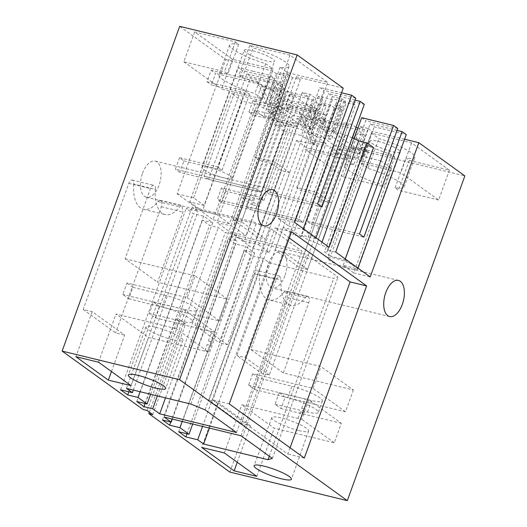 <?xml version="1.0" encoding="UTF-8"?>
<svg xmlns="http://www.w3.org/2000/svg" width="527" height="527" viewBox="0 0 527 527"><rect width="100%" height="100%" fill="white"/><g stroke="black" fill="none" stroke-linecap="round" stroke-linejoin="round"><path stroke-width="0.4" stroke-dasharray="2.63 1.98" d="M324.836 114.8L292.893 107.034L288.77 104.056L320.712 111.823L324.836 114.8L314.039 144.635L296.523 140.373L258.717 244.798L244.291 241.287L292.893 107.034M244.291 241.287L231.636 232.163L280.239 97.903L284.369 100.881L246.149 206.452L250.549 209.627L288.77 104.056M246.149 206.452L298.704 219.232L326.121 143.496L305.508 138.482L316.312 108.648L284.369 100.881M316.312 108.648L312.182 105.67L280.239 97.903M312.182 105.67L301.385 135.505L283.869 131.249L246.063 235.668L231.636 232.163M258.717 244.798L269.231 252.38L252.743 248.369L216.867 222.493L233.356 226.498L246.063 235.668M250.549 209.627L303.104 222.407L298.704 219.232L303.104 222.407L330.521 146.671L309.909 141.658L320.712 111.823M309.909 141.658L314.039 144.635M305.508 138.482L301.385 135.505M283.869 131.249L274.784 124.695L282.518 126.579L278.882 123.957L301.451 129.444L307.557 133.851L315.39 135.755L311.207 132.738L322.01 102.903L326.187 105.92L315.39 135.755M352.207 137.81A22.318 3.939 -160.1 0 0 345.145 135.05L335.508 132.534A20.145 3.551 -160.1 0 0 325.508 132.125A20.145 3.551 -160.1 0 0 327.708 134.912A20.145 3.551 -160.1 0 0 330.106 136.44L340.903 106.606L336.213 105.466L342.267 109.833L334.434 107.923L323.631 137.764L319.454 134.747L311.207 132.738M323.631 137.764L331.463 139.668L325.409 135.301L336.213 105.466M330.106 136.44L325.409 135.301M345.271 258.948L344.987 259.732L330.561 256.221L368.36 151.796L362.306 147.428A22.318 3.939 -160.1 0 0 365.435 146.578A22.318 3.939 -160.1 0 0 365.244 145.617L373.518 147.632M368.36 151.796L350.844 147.534L354.974 150.511L334.362 145.498L324.461 138.357L316.213 136.355L326.121 143.496M354.072 138.627L350.844 147.534M344.987 259.732L357.642 268.856L357.925 268.078M397.015 130.38L370.171 123.852L374.302 126.829L406.245 134.602M343.215 265.351L381.014 160.926L391.528 168.508L353.729 272.933L343.215 265.351L357.642 268.856M381.014 160.926L363.498 156.664L374.302 126.829M349.493 156.42L360.297 126.579L368.123 128.489L357.326 158.324L349.493 156.42L353.676 159.431L345.429 157.428L341.252 154.411L333.42 152.507L337.326 155.327L307.03 147.955L296.523 140.373M363.498 156.664L359.374 153.686L338.762 148.68L348.67 155.821L340.422 153.818L330.521 146.671M391.528 168.508L361.232 161.137L357.326 158.324M269.231 252.38L307.03 147.955M337.326 155.327L348.123 125.492L301.345 114.115L347.398 147.336L464.867 175.906M252.743 248.369L301.345 114.115M348.123 125.492L344.217 122.672L333.42 152.507M355.969 127.409L352.049 124.576L344.217 122.672M352.049 124.576L341.252 154.411M345.429 157.428L352.491 137.929M360.297 126.579L364.473 129.596L357.919 128.002M364.473 129.596L353.676 159.431M368.123 128.489L372.029 131.302L361.232 161.137M404.571 139.22L372.029 131.302M393.498 146.881A16.12 2.846 19.9 0 1 400.322 151.987A16.12 2.846 19.9 0 1 376.845 146.111A16.12 2.846 19.9 0 1 370.013 141.012A16.12 2.846 19.9 0 1 393.498 146.881M409.222 160.399L449.406 170.175L411.607 142.903L371.416 133.127L378.893 138.522A31.613 5.573 19.9 0 1 414.894 157.257A31.613 5.573 19.9 0 1 405.876 157.988L409.222 160.399L398.419 190.234L395.072 187.823L401.409 188.258L404.097 187.092L400.645 182.724C393.149 177.665 382.292 172.876 368.09 168.357L360.62 162.962L400.803 172.737L411.607 142.903M316.292 119.721L354.091 146.987L394.795 156.888L391.449 154.477A31.613 5.573 19.9 0 1 355.442 135.735A31.613 5.573 19.9 0 1 364.467 135.011L356.99 129.622L316.292 119.721L305.489 149.556L346.193 159.457L356.99 129.622M229.844 472.08L347.398 147.336M149.365 412.147L181.644 322.979L175.965 318.888L143.146 409.538M326.187 105.92L318.361 104.017L312.248 99.61L289.685 94.122L293.315 96.744L285.588 94.86L281.958 92.245L265.47 88.233L261.616 85.453L213.013 219.713L177.138 193.831L225.74 59.571L179.687 26.35M265.47 88.233L216.867 222.493M142.547 173.218A18.597 9.631 -76.3 0 1 155.201 161.104A18.597 9.631 -76.3 0 1 159.055 185.129A18.597 9.631 -76.3 0 1 146.407 197.243A18.597 9.631 -76.3 0 1 142.547 173.218M284.843 275.865A18.597 9.631 -76.3 0 1 272.189 287.986A18.597 9.631 -76.3 0 1 268.335 263.961A18.597 9.631 -76.3 0 1 280.983 251.84A18.597 9.631 -76.3 0 1 284.843 275.865M250.839 349.526L320.91 366.575L353.373 389.993L283.302 372.951L250.839 349.526L276.26 279.317L254.62 274.053L208.949 400.204L217.967 402.397L201.663 447.436M237.236 462.265L250.43 425.816L241.412 423.629L208.949 400.204M241.412 423.629L287.083 297.472A4.96 2.569 -76.3 0 0 286.056 291.062A4.96 2.569 -76.3 0 0 283.737 292.301A30.994 16.054 -76.3 0 1 269.264 300.028A30.994 16.054 -76.3 0 1 259.547 274.85A4.96 2.569 -76.3 0 0 257.993 270.819A4.96 2.569 -76.3 0 0 254.62 274.053M111.454 371.522L124.649 335.08L92.185 311.661L83.167 309.468L128.832 183.31A4.96 2.569 -76.3 0 1 132.205 180.082A4.96 2.569 -76.3 0 1 133.759 184.107L155.399 189.371A30.994 16.054 103.7 0 0 165.116 214.555A30.994 16.054 103.7 0 0 179.595 206.828L181.907 205.589L182.935 211.992L157.52 282.208L227.592 299.25L195.128 275.832L187.237 297.636L126.954 282.973L122.798 294.448L128.825 298.796L132.975 287.32L126.954 282.973M83.167 309.468L115.63 332.886L124.649 335.08M133.759 184.107A30.994 16.054 -76.3 0 0 143.476 209.291A30.994 16.054 -76.3 0 0 157.955 201.564A4.96 2.569 -76.3 0 1 160.267 200.326A4.96 2.569 -76.3 0 1 161.302 206.729L115.63 332.886M152.751 414.591L185.57 323.934L181.644 322.979M185.57 323.934L179.891 319.843L175.965 318.888M147.073 410.493L179.891 319.843M340.903 106.606A20.145 3.551 19.9 0 1 338.505 105.077A20.145 3.551 19.9 0 1 336.305 102.291A20.145 3.551 19.9 0 1 346.311 102.699L355.587 104.952L349.888 100.848L364.315 104.353M342.267 109.833L331.463 139.668M355.086 100.137L328.249 93.608L332.372 96.586L342.161 98.964L345.521 101.388L343.973 101.013A25.415 4.486 -160.1 0 0 332.392 99.748L318.367 96.336L322.55 99.353L314.303 97.35L310.12 94.333L302.294 92.423L308.4 96.83L285.832 91.342L282.202 88.72L274.475 86.843L278.104 89.465L261.616 85.453M334.434 107.923L330.251 104.913L322.01 102.903M330.251 104.913L319.454 134.747M318.361 104.017L307.557 133.851M312.248 99.61L301.451 129.444M289.685 94.122L278.882 123.957M293.315 96.744L282.518 126.579M274.784 124.695L285.588 94.86M281.958 92.245L233.356 226.498M178.706 431.738L244.337 250.43L251.491 255.595L263.335 258.474L269.251 262.742L333.657 278.408L337.978 277.09L306.615 254.462L229.844 235.793L236.86 240.852L228.105 238.724L235.253 243.882L245.562 246.392L254.64 252.94L244.337 250.43M186.993 433.754L251.491 255.595M192.704 424.031L254.64 252.94M182.184 421.468L245.562 246.392M170.761 422.048L235.253 243.882M162.474 420.026L228.105 238.724M172.349 419.077L236.86 240.852M164.213 417.101L229.844 235.793M240.984 435.77L306.615 254.462M272.347 458.398L337.978 277.09M269.297 456.198L333.657 278.408M362.306 147.428L324.5 251.847L330.561 256.221M359.5 234.021L306.945 221.235L311.352 224.41L338.762 148.68M307.544 269.422L299.303 267.42L275.094 249.956L283.335 251.959L307.544 269.422L348.67 155.821M283.335 251.959L324.461 138.357M306.945 221.235L334.362 145.498M335.712 252.051L327.438 250.042L365.244 145.617M327.438 250.042A22.318 3.939 19.9 0 1 327.636 251.004A22.318 3.939 19.9 0 1 324.5 251.847M397.714 128.45L365.771 120.676L354.974 150.511M361.647 117.699L365.771 120.676M311.352 224.41L363.9 237.196M359.374 153.686L370.171 123.852M202.546 426.422L263.335 258.474M209.397 428.089L269.251 262.742M299.303 267.42L340.422 153.818M275.094 249.956L316.213 136.355M353.729 272.933L370.211 276.938M371.416 133.127L360.62 162.962M291.563 231.781L275.074 227.769L289.303 238.033M290.081 447.785L287.821 454.037L212.77 399.894L275.074 227.769M304.31 458.049L287.821 454.037M229.258 403.906L212.77 399.894M344.783 134.787L355.587 104.952M345.145 135.05L307.346 239.475L301.292 235.101L349.888 100.848M321.971 242.143L320.838 245.279A22.318 3.939 -160.1 0 0 307.346 239.475M329.111 247.288L320.838 245.279M232.433 59.228L221.636 89.063L262.334 98.964L273.138 69.129L232.433 59.228L194.634 31.956L235.338 41.857L238.678 44.275A31.613 5.573 -160.1 0 0 229.66 44.999A31.613 5.573 -160.1 0 0 265.667 63.741L273.138 69.129M287.564 72.634L276.761 102.469L316.951 112.244L327.748 82.41L287.564 72.634L280.094 67.245A31.613 5.573 -160.1 0 0 289.112 66.521A31.613 5.573 -160.1 0 0 253.105 47.779L249.765 45.368L289.949 55.144L327.748 82.41M343.215 88.147L296.431 76.764L300.337 79.584L292.505 77.68L288.322 74.663L280.081 72.66L284.264 75.677L276.431 73.767L272.525 70.954L225.74 59.571M244.199 50.427A16.12 2.846 -160.1 0 0 258.829 58.583A16.12 2.846 -160.1 0 0 274.541 61.244A16.12 2.846 -160.1 0 0 274.574 61.092A16.12 2.846 -160.1 0 0 259.943 52.937A16.12 2.846 -160.1 0 0 244.232 50.276A16.12 2.846 -160.1 0 0 244.199 50.427M190.879 404.064L256.511 222.756L192.111 207.091L198.027 211.36L186.176 208.475L193.33 213.639L203.633 216.142L212.71 222.69L202.408 220.187L209.562 225.345L218.316 227.48L225.332 232.539L302.103 251.208L270.74 228.586L256.511 222.756M126.48 388.399L192.111 207.091M205.108 409.887L270.74 228.586M236.471 432.515L302.103 251.208M165.478 397.885L225.332 232.539M157.349 395.909L218.316 227.48M145.063 403.511L209.562 225.345M136.776 401.495L202.408 220.187M150.603 394.262L212.71 222.69M140.083 391.706L203.633 216.142M128.832 391.798L193.33 213.639M120.545 389.782L186.176 208.475M133.338 390.066L198.027 211.36M233.165 219.706L257.374 237.176L265.615 239.179L241.406 221.715L233.165 219.706L274.284 106.105L284.191 113.252L263.579 108.239L259.455 105.262L241.939 101L231.425 93.417L261.721 100.789L265.628 103.608L273.46 105.512L269.277 102.495L280.081 72.66M321.971 206.946L269.422 194.167L296.839 118.43L306.74 125.578L265.615 239.179M241.406 221.715L282.531 108.107L274.284 106.105M269.422 194.167L265.022 190.991L292.432 115.255L282.531 108.107M292.432 115.255L313.045 120.268L323.841 90.433L319.718 87.456L341.542 92.765M355.791 98.2L323.841 90.433M317.57 203.771L265.022 190.991M313.045 120.268L308.914 117.29L319.718 87.456M326.437 121.553L315.923 113.97L278.124 218.395L288.631 225.971L326.437 121.553L308.914 117.29M288.631 225.971L303.058 229.482L303.341 228.698M278.124 218.395L294.613 222.401M315.923 113.97L285.627 106.599L296.431 76.764M300.337 79.584L289.534 109.418L285.627 106.599M289.534 109.418L281.708 107.515L277.525 104.498L269.277 102.495M292.505 77.68L281.708 107.515M288.322 74.663L277.525 104.498M284.264 75.677L273.46 105.512M276.431 73.767L265.628 103.608M272.525 70.954L261.721 100.789M177.138 193.831L193.626 197.842L204.14 205.425L241.939 101M193.626 197.842L231.425 93.417M252.736 71.165L270.252 75.427L274.383 78.404L242.44 70.631L238.309 67.654L252.736 71.165M204.14 205.425L189.713 201.913L238.309 67.654M259.455 105.262L270.252 75.427M189.713 201.913L202.368 211.044L250.964 76.784L282.913 84.557L278.783 81.58L246.84 73.806L250.964 76.784M278.104 89.465L229.502 223.718L216.795 214.555L202.368 211.044M229.502 223.718L213.013 219.713M345.521 101.388L334.717 131.223L333.169 130.848A25.415 4.486 19.9 0 0 321.589 129.583L332.392 99.748M342.161 98.964L331.364 128.799L321.575 126.421L317.445 123.443L328.249 93.608M334.717 131.223L331.364 128.799M332.372 96.586L321.575 126.421M317.445 123.443L296.839 118.43M315.996 237.829L315.713 238.612L303.058 229.482M315.713 238.612L301.292 235.101M318.367 96.336L307.564 126.17L321.589 129.583M285.832 91.342L275.035 121.177L271.398 118.555L282.202 88.72M246.84 73.806L208.626 179.378L261.175 192.157L288.592 116.427L267.986 111.414L272.11 114.392L254.594 110.13L263.671 116.678L274.475 86.843M254.594 110.13L216.795 214.555M263.671 116.678L271.398 118.555M308.4 96.83L297.597 126.664L275.035 121.177M302.294 92.423L291.49 122.264L297.597 126.664M310.12 94.333L299.323 124.168L303.506 127.185L314.303 97.35M267.986 111.414L278.783 81.58M272.11 114.392L282.913 84.557M322.55 99.353L311.747 129.187L303.506 127.185M311.747 129.187L307.564 126.17M263.579 108.239L274.383 78.404M291.49 122.264L299.323 124.168M288.592 116.427L298.499 123.568L306.74 125.578M257.374 237.176L298.499 123.568M208.626 179.378L204.219 176.202L242.44 70.631M289.712 172.625L281.464 170.616L219.16 342.741L227.4 344.75L289.712 172.625L275.404 162.303L254.791 157.29L270.871 112.883L257.031 81.421L211.175 70.269L207.025 81.744L245.147 91.019L217.651 166.987L179.523 157.711L183.923 160.887L179.773 172.362L261.175 192.157L256.774 188.982L284.191 113.252M281.464 170.616L271.563 163.475L261.175 192.157L256.774 188.982L204.219 176.202M334.474 263.157A16.12 2.846 -160.1 0 0 357.952 269.027A16.12 2.846 -160.1 0 0 351.127 263.928A16.12 2.846 -160.1 0 0 327.642 258.059A16.12 2.846 -160.1 0 0 334.474 263.157M394.795 156.888L383.992 186.723L380.646 184.312A31.613 5.573 19.9 0 1 348.09 169.944A31.613 5.573 19.9 0 1 344.645 165.57A31.613 5.573 19.9 0 1 353.663 164.846L364.467 135.011M354.091 146.987L343.288 176.828L383.992 186.723M391.449 154.477L380.646 184.312M343.288 176.828L305.489 149.556M353.663 164.846L346.193 159.457M449.406 170.175L438.609 200.01L400.803 172.737M438.609 200.01L398.419 190.234M395.072 187.823L405.876 157.988M368.09 168.357L378.893 138.522M283.302 372.951L308.723 302.735A4.96 2.569 -76.3 0 0 307.689 296.326A4.96 2.569 -76.3 0 0 305.377 297.564A30.994 16.054 -76.3 0 1 290.904 305.291A30.994 16.054 -76.3 0 1 281.187 280.114L259.547 274.85M298.914 430.579A19.611 3.458 -160.1 0 0 308.651 430.974A19.611 3.458 -160.1 0 0 300.206 424.703A19.611 3.458 -160.1 0 0 281.51 418.023A19.611 3.458 -160.1 0 0 271.774 417.621A19.611 3.458 -160.1 0 0 280.206 423.886A19.611 3.458 -160.1 0 0 298.914 430.579M276.26 279.317L279.633 276.089L281.187 280.114M250.43 425.816L217.967 402.397M304.191 412.76L305.436 409.314L301.681 408.405L305.403 409.288L308.829 399.822L341.331 423.267L334.27 442.779L274.244 428.174L241.781 404.756L301.767 419.334L304.191 412.76L300.436 411.844L304.158 412.733M298.045 418.445L300.436 411.844M334.27 442.779L301.767 419.334M224.331 452.95L241.781 404.756M256.794 476.375L274.244 428.174M301.681 408.405L305.107 398.932L308.829 399.822M252.736 373.715L248.586 385.184L254.607 389.532L258.764 378.057L252.736 373.715L313.018 388.373L320.91 366.575M279.178 392.786L285.199 397.134L281.049 408.609L275.022 404.262L279.178 392.786L311.655 400.54A22.318 3.939 -160.1 0 0 322.412 400.915A22.318 3.939 -160.1 0 0 312.966 393.853A22.318 3.939 -160.1 0 0 291.846 386.251L258.764 378.057M341.331 423.267L281.049 408.609M353.373 389.993L345.481 411.791L285.199 397.134M345.481 411.791L313.018 388.373M248.586 385.184L305.107 398.932M275.022 404.262L307.498 412.015A22.318 3.939 -160.1 0 0 318.255 412.391A22.318 3.939 -160.1 0 0 308.809 405.329A22.318 3.939 -160.1 0 0 287.696 397.727L254.607 389.532M232.203 178.139A16.12 2.846 19.9 0 1 232.17 178.291A16.12 2.846 19.9 0 1 216.459 175.623A16.12 2.846 19.9 0 1 201.828 167.474A16.12 2.846 19.9 0 1 201.861 167.316A16.12 2.846 19.9 0 1 217.572 169.984A16.12 2.846 19.9 0 1 232.203 178.139M194.634 31.956L183.831 61.791L224.535 71.692L227.881 74.109A31.613 5.573 -160.1 0 0 218.857 74.834A31.613 5.573 -160.1 0 0 222.308 79.202A31.613 5.573 -160.1 0 0 254.864 93.575L262.334 98.964M235.338 41.857L224.535 71.692M238.678 44.275L227.881 74.109M265.667 63.741L254.864 93.575M183.831 61.791L221.636 89.063M289.949 55.144L279.152 84.979L316.951 112.244M279.152 84.979L238.962 75.203L242.308 77.614C256.511 82.14 267.36 86.929 274.863 91.988L278.315 96.355L275.628 97.521L269.29 97.08L276.761 102.469M249.765 45.368L238.962 75.203M242.308 77.614L253.105 47.779M280.094 67.245L269.29 97.08M155.728 327.28A19.611 3.458 19.9 0 1 174.424 333.966A19.611 3.458 19.9 0 1 182.869 340.231A19.611 3.458 19.9 0 1 173.133 339.836A19.611 3.458 19.9 0 1 154.424 333.15A19.611 3.458 19.9 0 1 145.992 326.885A19.611 3.458 19.9 0 1 155.728 327.28M155.399 189.371A4.96 2.569 103.7 0 0 153.844 185.346A4.96 2.569 103.7 0 0 150.472 188.574L125.057 258.79L157.52 282.208M125.057 258.79L195.128 275.832M92.185 311.661L75.881 356.7M210.872 345.435L215.583 332.557L183.08 309.112L176.018 328.617L208.521 352.062L210.905 345.462L207.118 344.526L210.905 345.462M212.117 341.997L208.363 341.081L212.15 342.023M208.521 352.062L204.726 351.12L207.118 344.526M204.726 351.12L148.462 337.438L115.993 314.02L176.018 328.617M98.549 362.214L115.993 314.02M131.012 385.632L148.462 337.438M208.363 341.081L211.788 331.615L215.583 332.557M159.417 306.391L155.261 317.867L149.24 313.519L153.397 302.05L159.417 306.391L219.7 321.055L227.592 299.25M183.08 309.112L122.798 294.448M187.237 297.636L219.7 321.055M155.261 317.867L211.788 331.615M128.825 298.796L161.914 306.991A22.318 3.939 19.9 0 1 183.027 314.593A22.318 3.939 19.9 0 1 192.474 321.648A22.318 3.939 19.9 0 1 181.716 321.272L149.24 313.519M132.975 287.32L166.064 295.515A22.318 3.939 19.9 0 1 187.184 303.117A22.318 3.939 19.9 0 1 196.63 310.172A22.318 3.939 19.9 0 1 185.873 309.797L153.397 302.05M296.721 187.54L312.801 143.127L298.961 111.671L253.105 100.519L248.948 111.994L287.077 121.263L259.58 197.23L221.452 187.955L217.295 199.43L298.704 219.232L293.098 234.726L283.19 227.578L236.873 355.527L261.082 372.991L323.394 200.866L313.493 193.719L301.121 190.715L296.721 187.54L317.333 192.546L301.339 236.728L293.098 234.726M313.493 193.719L303.104 222.407L221.702 202.605L217.295 199.43M221.452 187.955L225.852 191.13L263.981 200.405L259.58 197.23M287.077 121.263L291.477 124.438L253.355 115.169L257.505 103.694L253.105 100.519M312.801 143.127L317.201 146.302L303.361 114.846L257.505 103.694M317.201 146.302L301.121 190.715M225.852 191.13L221.702 202.605M291.477 124.438L263.981 200.405M248.948 111.994L253.355 115.169M298.961 111.671L303.361 114.846M261.082 372.991L269.33 374.993L331.635 202.869L317.333 192.546M331.635 202.869L323.394 200.866M269.33 374.993L245.121 357.53L236.873 355.527M245.121 357.53L291.438 229.581L283.19 227.578M291.438 229.581L301.339 236.728M179.523 157.711L175.372 169.187L256.774 188.982L251.168 204.476L241.261 197.329L194.95 325.278L219.16 342.741M275.404 162.303L259.409 206.479L251.168 204.476M179.773 172.362L175.372 169.187M183.923 160.887L222.051 170.162L217.651 166.987M245.147 91.019L249.548 94.195L211.426 84.919L215.576 73.444L211.175 70.269M270.871 112.883L275.272 116.059L261.432 84.597L215.576 73.444M275.272 116.059L259.198 160.465L254.791 157.29M271.563 163.475L259.198 160.465M249.548 94.195L222.051 170.162M207.025 81.744L211.426 84.919M257.031 81.421L261.432 84.597M227.4 344.75L203.191 327.28L194.95 325.278M203.191 327.28L249.508 199.338L241.261 197.329M249.508 199.338L259.409 206.479M335.508 132.534L346.311 102.699M343.973 101.013L333.169 130.848M305.377 297.564L283.737 292.301M308.723 302.735L287.083 297.472M287.696 397.727L291.846 386.251M307.498 412.015L311.655 400.54M157.955 201.564L179.595 206.828M128.832 183.31L150.472 188.574M161.302 206.729L182.935 211.992M181.716 321.272L185.873 309.797M161.914 306.991L166.064 295.515M325.508 132.125L336.305 102.291M327.636 251.004L365.435 146.578M400.322 151.987L357.952 269.027M370.013 141.012L327.642 258.059M344.645 165.57L355.442 135.735M404.097 187.092L414.894 157.257M389.664 316.556L272.189 287.986M290.904 305.291L269.264 300.028M308.651 430.974L291.418 479.241M271.774 417.621L254.113 465.743M398.452 280.417L280.983 251.84M307.689 296.326L286.056 291.062M279.633 276.082L257.993 270.819M322.412 400.915L318.255 412.391M201.861 167.316L244.232 50.276M232.17 178.291L274.541 61.244M229.66 44.999L218.857 74.834M289.112 66.521L278.315 96.355M146.407 197.243L263.882 225.813M143.476 209.291L165.116 214.555M182.869 340.231L165.636 388.504M145.992 326.885L128.331 375M155.201 161.104L272.67 189.674M132.205 180.082L153.844 185.346M160.267 200.326L181.907 205.589M192.474 321.648L196.63 310.172"/><path stroke-width="0.79" d="M149.365 412.147L148.825 413.636L229.844 472.08L347.313 500.65L464.867 175.906L418.813 142.685L370.211 276.938L335.712 252.051L373.518 147.632L366.911 142.87L358.637 140.854A22.318 3.939 -160.1 0 0 352.207 137.81M345.271 258.948L393.59 125.472L361.647 117.699L354.072 138.627M357.925 268.078L406.245 134.602L402.114 131.625L397.015 130.38M393.59 125.472L397.714 128.45L359.5 234.021L363.9 237.196L402.114 131.625M352.491 137.929L355.969 127.409M357.919 128.002L356.232 127.593M418.813 142.685L404.571 139.22M347.313 500.65L179.602 379.664L297.156 54.92L179.687 26.35L62.133 351.094L143.146 409.538L147.073 410.493L152.751 414.591L148.825 413.636M303.341 228.698L351.661 95.222L355.791 98.2L317.57 203.771L321.971 206.946L360.191 101.375L355.086 100.137M360.191 101.375L364.315 104.353L315.996 237.829M185.853 436.896L197.704 439.781L203.62 444.05L268.026 459.709L272.347 458.398L240.984 435.77L164.213 417.101L171.229 422.16L162.474 420.026L169.622 425.19L179.931 427.693L189.009 434.241L178.706 431.738L185.853 436.896L186.993 433.754M189.009 434.241L192.704 424.031M179.931 427.693L182.184 421.468M169.622 425.19L170.761 422.048M171.229 422.16L172.349 419.077M268.026 459.709L269.297 456.198M197.704 439.781L202.546 426.422M203.62 444.05L209.397 428.089M62.133 351.094L179.602 379.664M138.179 375.402A19.835 3.498 -160.1 0 0 128.331 375A19.835 3.498 -160.1 0 0 136.855 381.337A19.835 3.498 -160.1 0 0 155.788 388.109A19.835 3.498 -160.1 0 0 165.636 388.504A19.835 3.498 -160.1 0 0 157.092 382.167A19.835 3.498 -160.1 0 0 138.179 375.402M234.126 470.861L256.794 476.375L224.331 452.95L201.663 447.436L234.126 470.861L237.236 462.265M132.396 392.668L120.545 389.782L127.699 394.94L138.002 397.45L147.079 403.998L136.776 401.495L143.93 406.653L152.685 408.781L159.701 413.847L236.471 432.515L205.108 409.887L190.879 404.064L126.48 388.399L132.396 392.668L133.338 390.066M281.57 478.845A19.835 3.498 -160.1 0 0 291.418 479.241A19.835 3.498 -160.1 0 0 282.88 472.903A19.835 3.498 -160.1 0 0 263.961 466.145A19.835 3.498 -160.1 0 0 254.113 465.743A19.835 3.498 -160.1 0 0 262.644 472.08A19.835 3.498 -160.1 0 0 281.57 478.845M108.345 380.119L75.881 356.7L98.549 362.214L131.012 385.632L108.345 380.119L111.454 371.522M289.303 238.033L350.126 281.912L290.081 447.785M366.614 285.924L304.31 458.049L229.258 403.906L291.563 231.781L366.614 285.924L350.126 281.912M366.911 142.87L329.111 247.288L294.613 222.401L343.215 88.147L297.156 54.92M260.022 201.788A18.597 9.631 103.7 0 0 263.882 225.813A18.597 9.631 103.7 0 0 276.53 213.698A18.597 9.631 103.7 0 0 272.67 189.674A18.597 9.631 103.7 0 0 260.022 201.788M402.312 304.435A18.597 9.631 103.7 0 0 398.452 280.417A18.597 9.631 103.7 0 0 385.804 292.531A18.597 9.631 103.7 0 0 389.664 316.556A18.597 9.631 103.7 0 0 402.312 304.435M358.637 140.854L321.971 242.143M159.701 413.847L165.478 397.885M152.685 408.781L157.349 395.909M143.93 406.653L145.063 403.511M147.079 403.998L150.603 394.262M138.002 397.45L140.083 391.706M127.699 394.94L128.832 391.798M341.542 92.765L351.661 95.222"/></g></svg>
